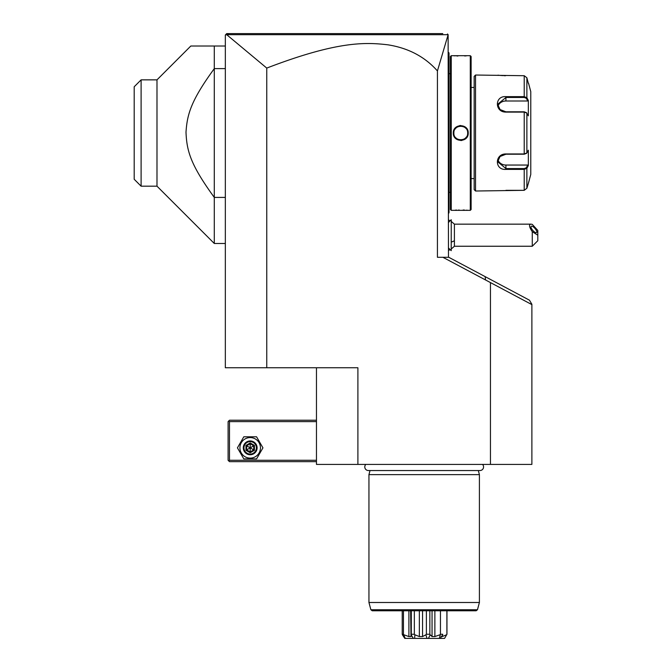 <?xml version="1.0" encoding="UTF-8"?>
<svg xmlns="http://www.w3.org/2000/svg" width="672" height="672" viewBox="0 0 672 672"><rect width="100%" height="100%" fill="white"/><g stroke="black" fill="none" stroke-linecap="round" stroke-linejoin="round"><path stroke-width="1.01" d="M490.451 464.419L490.451 282.584L485.528 279.964L485.159 276.637L529.444 300.182L531.88 304.24L531.88 464.419L316.47 464.419L316.47 367.76M226.699 34.692L448.123 34.709L437.43 70.93C424.838 56.725 408.307 48.023 387.845 44.806C365.551 42.227 337.571 40.891 266.759 68.082L226.699 34.692L225.338 34.978L225.338 367.76L357.899 367.76L357.899 464.419M266.759 68.082L266.759 367.76M485.528 279.964L442.898 257.292L448.778 257.292L485.159 276.637M437.43 70.93L437.43 257.292L442.898 257.292M316.47 420.227L229.48 420.227L228.791 420.924L229.48 421.613L229.48 460.278L228.791 460.967L229.48 461.656L316.47 461.656M229.48 421.613L316.47 421.613M229.48 460.278L316.47 460.278M228.791 420.924L228.102 421.613L228.102 460.278L228.791 460.967M237.434 447.846L243.81 458.892L256.57 458.892L262.945 447.846L256.57 436.8L243.81 436.8L237.434 447.846M239.921 447.846A10.273 10.273 0 0 0 250.194 458.119A10.273 10.273 0 0 0 260.459 447.846A10.273 10.273 0 0 0 250.194 437.573A10.273 10.273 0 0 0 239.921 447.846M257.099 447.846A6.905 6.905 0 0 0 250.194 440.941A6.905 6.905 0 0 0 243.289 447.846A6.905 6.905 0 0 0 250.194 454.751A6.905 6.905 0 0 0 257.099 447.846M256.402 447.846A6.216 6.216 0 0 1 250.194 454.062A6.216 6.216 0 0 1 243.978 447.846A6.216 6.216 0 0 1 250.194 441.63A6.216 6.216 0 0 1 256.402 447.846M245.952 445.402L245.952 450.299L250.194 452.743L254.436 450.299L253.73 449.887L253.73 445.805L250.194 443.764L246.658 445.805L246.658 449.887L250.194 451.928L253.73 449.887L250.194 447.846L250.194 442.949L245.952 445.402L250.194 447.846L254.436 445.402L250.194 442.949M250.194 452.743L250.194 447.846L245.952 450.299M448.476 257.292L448.123 34.709M226.103 34.213L226.716 33.6L225.75 34.566L226.716 33.6L442.772 33.6M531.88 304.609L490.451 282.584M448.081 34.583L447.46 33.961M235.939 33.6L253.688 33.6M430.265 33.6L442.663 33.6L430.265 33.6M254.024 33.6L236.351 33.6M226.397 33.919L229.404 33.6M430.34 33.6L416.371 33.6M290.842 33.6L261.618 33.6M451.24 221.407L454.406 224.154L454.406 240.727A16.573 8.282 180 0 1 451.24 242.096M451.24 248.993L454.406 246.246L454.406 240.727M532.274 246.246L532.274 231.68L537.802 235.2L537.802 240.727L532.274 246.246L454.406 246.246M532.274 231.68C529.116 226.943 528.688 224.431 530.989 224.154L532.274 224.372L537.802 230.42L537.802 235.2M530.964 226.892A4.141 1.462 -130.9 0 1 531.182 226.296A4.141 1.462 -130.9 0 1 534.458 227.884A4.141 1.462 -130.9 0 1 536.819 231.966A4.141 1.462 -130.9 0 1 536.6 232.554A4.141 1.462 -130.9 0 1 533.324 230.966A4.141 1.462 -130.9 0 1 530.964 226.892M451.214 250.664L451.24 219.736L451.214 250.664L448.476 247.934M448.476 52.382L449.03 52.928L449.03 129.016L448.476 128.957M449.03 53.483L448.476 52.928L449.03 53.483M448.476 137.08L449.03 137.021L449.03 212.377M449.03 212.554L448.476 213.662M449.03 137.021L449.03 129.016M450.408 192.385L449.089 192.385L449.03 73.088M450.408 73.651L449.089 73.651M451.24 55.692L450.408 56.524L450.408 209.513L451.24 210.344L470.291 210.344L470.291 55.692L451.24 55.692L451.24 210.344M468.224 133.022C468.653 142.724 452.869 142.699 453.306 133.022C452.886 123.312 468.661 123.337 468.224 133.022L467.662 132.67M453.533 55.717L454.079 55.768M454.423 55.793L455.255 55.86M456.725 55.952L457.918 56.003M464.621 55.961L466.284 55.86M468.182 210.344L467.695 210.294M467.435 210.269L466.301 210.185M464.554 210.076L463.117 210.017M459.102 210L458.682 210.008M456.691 210.092L455.263 210.176M460.765 140.532L461.866 140.448M460.765 125.513L459.673 125.588M470.291 210.344L471.122 209.513L471.122 56.524L470.291 55.692M474.163 178.584L474.163 76.406L474.163 189.63L474.163 178.584L471.122 178.584M474.163 87.452L471.122 87.452M474.163 76.406L475.541 75.029L475.541 191.016L474.163 189.63M475.541 191.016L524.219 190.327L526.882 188.261L528.553 182.725L526.882 188.261L526.882 168.311L524.219 169.394L505.924 169.394C494.558 170.327 494.533 153.779 505.924 153.947L524.219 153.947L526.882 152.964L528.343 150.2L528.343 165.547L526.882 168.311L526.352 167.748L524.219 168.571L505.924 168.571L497.633 161.742L500.077 156.484L505.924 154.224L524.219 154.224L526.352 153.392M475.541 75.029L524.219 75.718L526.882 77.776L528.343 83.311L526.882 77.776L526.882 97.726L526.352 98.297L527.772 100.993L505.924 100.993A8.282 7.174 180 0 0 497.935 106.243M526.285 153.502L526.882 152.964L526.882 113.072L524.219 112.098L505.924 112.098C494.584 112.283 494.516 95.726 505.924 96.642L524.219 96.642L526.882 97.726L528.343 100.489L528.343 115.836L526.285 112.535M526.352 112.644L524.219 111.812L505.924 111.812L500.077 109.561L497.633 104.294L505.924 97.465L524.219 97.465L526.352 98.297M497.986 75.155L498.557 75.239M499.036 75.298L499.598 75.356M500.371 75.44L501.194 75.516M501.866 75.566L502.681 75.625M503.79 75.676L505.571 75.718M524.219 75.718L524.219 96.642L505.924 96.642L505.924 100.993M526.352 167.748L527.772 165.052L505.924 165.052L505.924 169.394L524.219 169.394L524.219 190.327L505.924 190.327M528.553 83.311L530.771 91.594L530.771 174.443L528.553 182.725M527.772 165.052L528.175 165.866M505.924 165.052A8.282 7.174 0 0 1 497.935 159.793M528.175 100.17L527.772 100.993M526.882 168.311L527.948 166.295M528.343 100.489L526.882 97.726M453.86 132.938L453.869 133.367M460.765 139.927L461.185 139.91A6.905 6.905 0 0 1 460.354 139.91L460.715 139.927M464.864 138.575L465.024 138.457A6.905 6.905 0 0 1 463.974 139.138L464.201 139.012M467.67 133.081L467.67 133.022C468.098 141.926 453.432 141.926 453.86 133.022C453.432 124.118 468.098 124.11 467.67 133.022A6.905 6.905 0 0 0 467.662 132.602M460.765 126.118L460.354 126.126A6.905 6.905 0 0 1 461.185 126.126L460.824 126.118M456.851 127.336L456.506 127.588A6.905 6.905 0 0 1 457.565 126.907L457.338 127.025M455.078 129.1A6.905 6.905 0 0 1 456.187 127.848L455.885 128.134M465.94 128.444A6.905 6.905 0 0 0 465.343 127.848M453.877 132.602A6.905 6.905 0 0 0 453.877 133.434M466.452 136.937A6.905 6.905 0 0 1 465.343 138.188M456.187 138.188A6.905 6.905 0 0 1 455.599 137.592M153.392 79.859L156.988 79.859L156.988 186.178L141.103 186.178L141.103 79.859L156.988 79.859L190.814 46.024L225.338 46.024M214.292 46.024L214.292 68.62L225.338 68.62M156.988 186.178L214.292 243.482L214.292 197.417C190.168 164.296 186.774 150.57 186.001 132.199C187.177 114.442 190.831 100.8 214.292 68.62L214.292 197.417L225.338 197.417M141.103 79.859L134.198 86.764L134.198 179.273L141.103 186.178M134.198 86.764L141.036 79.926M365.803 464.419A3.62 3.62 0 0 0 368.407 470.551L479.942 470.551A3.62 3.62 0 0 0 482.546 464.419M370.037 470.551L368.945 474.634L368.945 602.498L479.405 602.498L479.405 474.634L368.945 474.634M478.313 470.551L479.405 474.634M477.464 609.756L370.885 609.756L372.221 610.781L476.129 610.781L477.464 609.756L479.405 602.498M444.57 638.4L446.956 634.259L444.553 638.4L414.632 638.4L414.876 634.78L414.347 634.259L411.289 634.259L411.104 634.78L413.339 638.4L405.283 638.4L403.435 634.259L403.435 610.781M403.435 634.259L402.226 634.259L402.226 610.781M403.897 634.78L408.904 636.577L408.904 610.781M408.904 636.577L410.995 636.577L410.642 610.781M411.289 634.259L411.289 610.781M414.347 634.259L414.347 610.781M414.876 634.78L419.353 636.577L419.353 610.781M419.353 636.577L422.554 636.577L422.554 610.781M428.442 638.4L432.457 638.4L428.442 638.4L430.206 634.78L429.853 634.259L426.384 634.259L426.384 610.781M426.384 634.259L425.914 634.78L426.98 638.4L415.892 638.4L426.98 638.4M422.554 636.577L425.914 634.78M429.853 634.259L429.853 610.781M430.206 634.78L432.054 636.577L432.054 610.781M432.054 636.577L434.868 636.577L434.868 610.781M440.261 638.4L442.714 634.78L442.705 634.259L440.446 634.259L440.446 610.781M440.446 634.259L439.312 638.4M434.868 636.577L439.916 634.78M441.067 636.577L442.184 636.577L442.184 635.51M446.888 634.259L446.888 610.781M442.184 636.577L446.552 634.78M446.956 634.259L446.956 610.781M402.226 634.259L404.771 638.4C408.685 638.4 408.685 638.4 404.771 638.4L402.402 634.78M405.283 638.4L404.771 638.4M414.632 638.4L413.339 638.4M254.436 450.299L254.436 445.402M449.03 123.379L448.476 123.379M449.03 68.124L448.476 68.124M449.03 197.921L448.476 197.921M449.03 142.657L448.476 142.657M524.219 154.224L524.219 111.812M524.219 169.394L524.219 168.571M524.219 96.642L524.219 97.465M453.306 133.022L453.86 133.022M448.476 219.92L450.19 220.76M448.476 250.48L450.19 249.64M530.989 224.154L454.406 224.154M451.214 219.736L448.476 222.466M449.089 192.385L449.03 192.948M225.338 243.482L214.292 243.482M370.885 609.756L368.945 602.498"/></g></svg>
